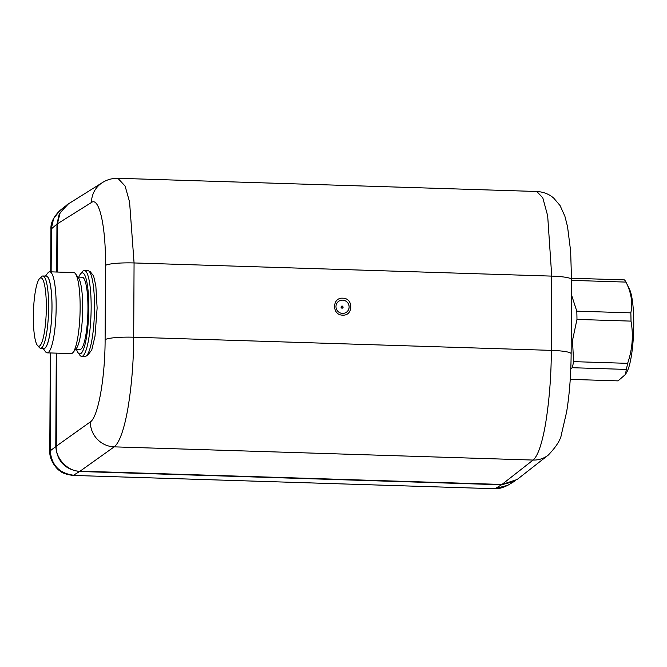 <?xml version="1.0" encoding="UTF-8"?>
<svg xmlns="http://www.w3.org/2000/svg" width="667" height="667" viewBox="0 0 667 667"><rect width="100%" height="100%" fill="white"/><g stroke="black" fill="none" stroke-linecap="round" stroke-linejoin="round"><path stroke-width="1" d="M342.755 298.191C353.585 298.049 353.493 315.958 342.663 315.132C331.832 315.274 331.924 297.365 342.755 298.191M76.497 349.375A40.57 7.595 -88.2 0 0 78.056 352.718A40.57 7.595 -88.2 0 0 88.778 307.962A40.57 7.595 -88.2 0 0 80.54 273.887A40.57 7.595 -88.2 0 0 78.773 277.122M80.54 273.887L82.425 271.602A42.988 8.046 91.8 0 1 84.359 270.452A42.988 8.046 91.8 0 1 91.154 307.695A42.988 8.046 91.8 0 1 81.649 356.386A42.988 8.046 91.8 0 1 79.79 355.119L78.056 352.718M75.479 273.762L78.523 277.956A36.318 6.803 91.8 0 1 82.7 308.354A36.318 6.803 91.8 0 1 76.296 348.524L72.995 352.526A40.545 7.595 -88.2 0 0 80.14 307.687A40.545 7.595 -88.2 0 0 75.479 273.762A40.545 7.595 -88.2 0 0 73.729 272.561L49.75 271.811A40.545 7.595 91.8 0 1 56.161 306.937A40.545 7.595 91.8 0 1 47.19 352.851A40.545 7.595 91.8 0 1 45.439 351.659L43.03 348.324M43.313 348.332A36.318 6.803 -88.2 0 0 52.001 307.387A36.318 6.803 -88.2 0 0 45.589 276.071M45.306 276.063L47.924 272.886A40.545 7.595 91.8 0 1 49.75 271.811M46.323 307.504A34.192 6.403 -88.2 0 0 39.678 278.473A34.192 6.403 -88.2 0 0 33.35 316.608A34.192 6.403 -88.2 0 0 37.56 345.573A34.192 6.403 -88.2 0 0 46.323 307.504M39.678 278.473L41.587 276.613A36.143 6.77 91.8 0 1 42.896 275.988A36.143 6.77 91.8 0 1 48.616 307.304A36.143 6.77 91.8 0 1 40.62 348.249A36.143 6.77 91.8 0 1 39.345 347.54L37.56 345.573M75.613 349.35L79.94 349.483A36.143 6.77 -88.2 0 0 87.944 308.546A36.143 6.77 -88.2 0 0 82.224 277.23L77.889 277.088M40.62 348.249L43.972 348.349A36.143 6.77 -88.2 0 0 51.968 307.412A36.143 6.77 -88.2 0 0 46.248 276.096L42.896 275.988M84.359 270.452L87.71 270.56A42.988 8.046 91.8 0 1 94.514 307.804A42.988 8.046 91.8 0 1 85.001 356.486L81.649 356.386M89.386 271.594L90.17 271.619L93.588 275.871L95.848 285.86L97.124 308.021L95.022 336.151L91.763 349.967L87.419 355.586L86.743 355.569M571.527 278.231L624.47 279.898A51.292 9.605 91.8 0 1 625.229 280.824A51.292 9.605 91.8 0 1 625.963 282.091L625.971 282.108C631.232 292.404 632.858 302.66 630.832 312.856A51.292 9.605 91.8 0 1 630.999 321.119C633.542 335.234 632.416 349.308 627.63 363.34A51.292 9.605 91.8 0 1 626.313 369.418L625.471 374.437L618.067 380.874L570.235 379.365M570.794 368.626L572.269 367.717A51.292 9.605 -88.2 0 0 573.587 361.639L572.503 340.445L576.963 319.418A51.292 9.605 -88.2 0 0 576.788 311.155L571.444 294.706M340.945 307.078C341.696 305.661 342.438 305.686 343.163 307.153C342.421 308.571 341.687 308.554 340.945 307.078M501.951 484.459L80.098 471.16L114.182 446.857L533.083 460.063L501.951 484.459L517.092 479.531L548.241 455.119A24.421 23.77 -128.1 0 1 533.083 460.063C539.303 455.002 543.547 435.884 545.798 422.286C549.391 399.483 551.234 375.513 551.342 350.375L133.683 337.21C133.575 362.348 131.599 386.31 127.772 409.104C125.354 422.703 120.819 441.804 114.182 446.857A24.421 23.687 -125.5 0 1 90.328 421.903L56.245 446.215L56.737 353.151M117.876 178.281L125.104 186.051L129.565 201.909L134.067 262.948L551.734 276.113L551.342 350.375A24.421 3.335 -179.7 0 1 571.135 353.752L571.519 279.49L570.644 251.209L567.542 226.68L564.907 216.3L560.08 205.569L553.685 198.082C549.058 194.072 543.43 191.879 536.81 191.487L542.813 197.866L547.674 215.808L551.734 276.113A24.421 3.335 0.3 0 1 571.519 279.49M80.098 471.16C68.234 471.869 55.111 458.146 56.245 446.215M57.162 272.044L57.412 223.812L60.147 212.79L68.367 203.91L102.451 182.566C107.062 179.631 112.273 178.214 118.067 178.289L536.818 191.487M571.502 282.941L571.919 280.382L625.963 282.091L629.448 289.128A43.964 8.229 91.8 0 1 633.65 330.774A43.964 8.229 91.8 0 1 626.83 372.078L625.471 374.437M571.336 315.433A43.964 8.229 91.8 0 1 571.26 330.132M571.919 280.382A51.292 9.605 -88.2 0 0 571.519 279.648M572.269 367.717L626.313 369.418M627.63 363.34L573.587 361.639M576.963 319.418L630.999 321.119M630.832 312.856L576.788 311.155M47.19 352.851L71.169 353.61A40.545 7.595 -88.2 0 0 72.995 352.526M515.574 480.624L507.829 485.293C502.209 487.994 497.815 489.136 494.647 488.719L72.895 475.421C66.183 474.437 61.864 472.92 59.93 470.869C57.812 470.077 49.308 460.955 49.775 451.434L50.217 450.85L50.734 352.968M56.695 272.028L56.953 224.137L50.942 229.231C50.5 223.203 53.427 217.033 59.713 210.722L53.585 218.684L51.384 228.447L51.151 271.853M514.24 481.482L501.492 484.784L79.64 471.486L73.52 475.221C59.338 473.337 51.567 465.216 50.217 450.85L55.786 446.54L56.278 353.143M55.786 446.54C57.137 461.264 65.091 469.585 79.64 471.486M56.953 224.137L59.23 214.074L66.858 204.936M349.116 306.987A6.695 6.512 -125.1 0 1 342.513 313.407A6.695 6.512 -125.1 0 1 335.968 306.57A6.695 6.512 -125.1 0 1 342.58 300.142A6.695 6.512 -125.1 0 1 349.116 306.987M105.111 339.678A24.421 3.335 -179.7 0 1 133.683 337.21L134.067 262.948A24.421 3.335 0.3 0 0 105.494 265.416L105.111 339.678C105.103 378.097 98.041 417.375 90.328 421.903M57.412 223.812L91.471 202.476A24.421 23.745 -122.1 0 1 102.451 182.566M91.471 202.476C99.2 196.665 105.895 226.73 105.494 265.416M507.829 485.293L495.373 488.519L501.492 484.784M548.241 455.119C556.411 446.565 560.847 439.453 561.556 433.775L566.616 412.006C569.476 394.38 570.977 374.962 571.135 353.752M494.647 488.719L72.895 475.421M49.775 451.434L50.292 352.951M50.717 271.836L50.942 229.231M65.474 205.995L59.713 210.722"/></g></svg>
